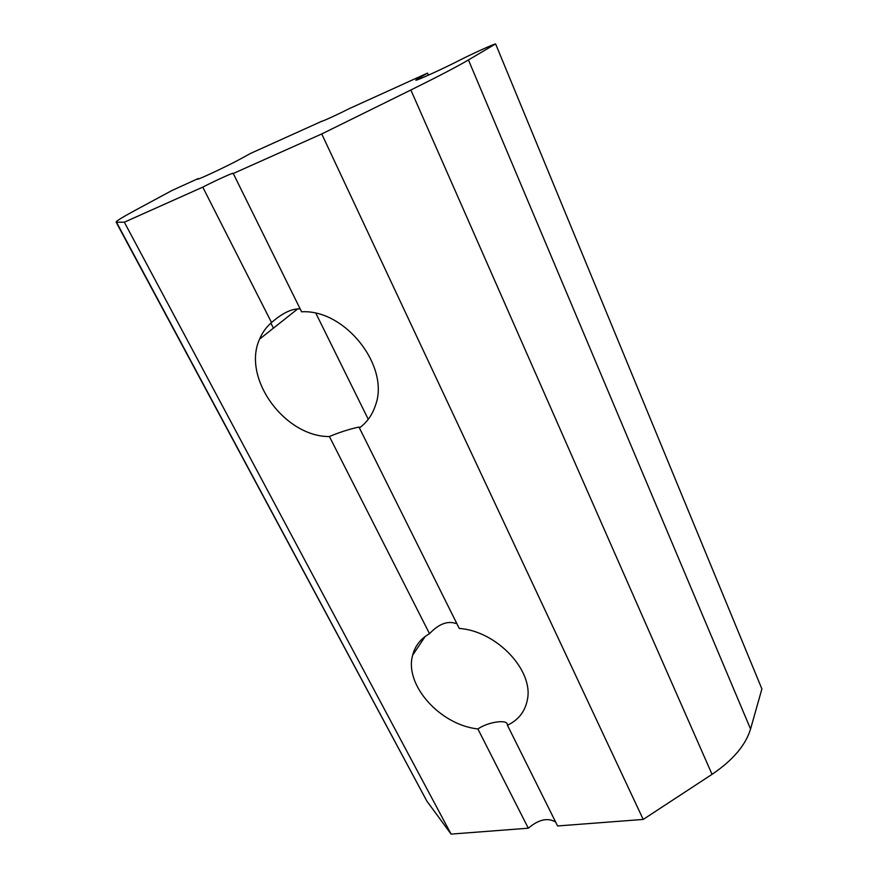 <?xml version="1.0" encoding="UTF-8"?>
<svg xmlns="http://www.w3.org/2000/svg" width="878" height="878" viewBox="0 0 878 878"><rect width="100%" height="100%" fill="white"/><g stroke="black" fill="none" stroke-linecap="round" stroke-linejoin="round"><path stroke-width="1.32" d="M643.212 819.426L321.743 133.95L410.86 90.006L712.047 774.341L643.212 819.426L557.585 825.968L507.429 725.228C518.371 720.037 525 711.641 527.316 700.051C534.065 670.66 496.63 630.92 459.249 628.45L359.409 427.926C367.004 422.384 372.349 414.855 375.455 405.351C390.161 366.85 345.438 309.166 301.593 311.789L233.175 173.317C233.35 172.45 215.121 180.747 202.763 187.135L271.532 322.555C282.189 313.27 291.43 308.738 299.266 308.946M555.62 822.027C547.718 817.407 538.609 819.459 528.304 828.206L477.895 728.96C487.685 722.122 505.64 719.51 507.133 723.724L507.429 725.228M271.532 322.555C266.297 327.066 262.313 332.575 259.592 339.106C241.713 378.133 284.823 436.893 329.426 436.564C341.202 431.263 359.76 426.335 359.574 427.268L359.771 427.663M359.409 427.926L359.574 427.268M321.557 121.383L250.724 153.343L239.793 159.302C228.642 165.481 196.859 180.418 197.693 179.101L198.439 178.969M198.219 178.552L172.033 190.46L135.585 210.116C122.602 217.118 116.115 221.113 116.105 222.101L426.818 801.043L116.478 222.211L124.336 222.2L202.763 187.135M410.86 90.006C437.913 76.627 457.109 66.607 468.446 59.945L495.598 43.9L761.895 688.934L750.558 729.025C745.685 745.159 732.856 760.271 712.047 774.341M528.304 828.206L451.094 834.1L426.818 801.043M418.663 79.305L418.279 78.416L415.788 80.139C414.998 81.5 444.027 68.341 459.468 60.297C472.177 53.832 492.712 44.504 495.598 43.9M418.279 78.416L427.553 73.093L348.895 108.795C338.524 114.14 320.964 122.163 321.381 121.373L321.491 121.23M427.553 73.093L428.453 75.157M451.094 834.1L124.336 222.2M329.426 436.564L429.518 633.686C420.672 638.69 415.053 645.879 412.638 655.229C404.154 684.873 440.043 724.932 477.895 728.96M232.835 173.69L321.743 133.95M429.518 633.686C438.649 624.006 447.451 620.603 455.934 623.479M468.446 59.945L750.558 729.025M368.255 419.3L315.904 313.336M297.916 308.749L259.592 339.106M270.874 323.126L273.42 328.142M425.182 636.462L412.638 655.229"/></g></svg>
